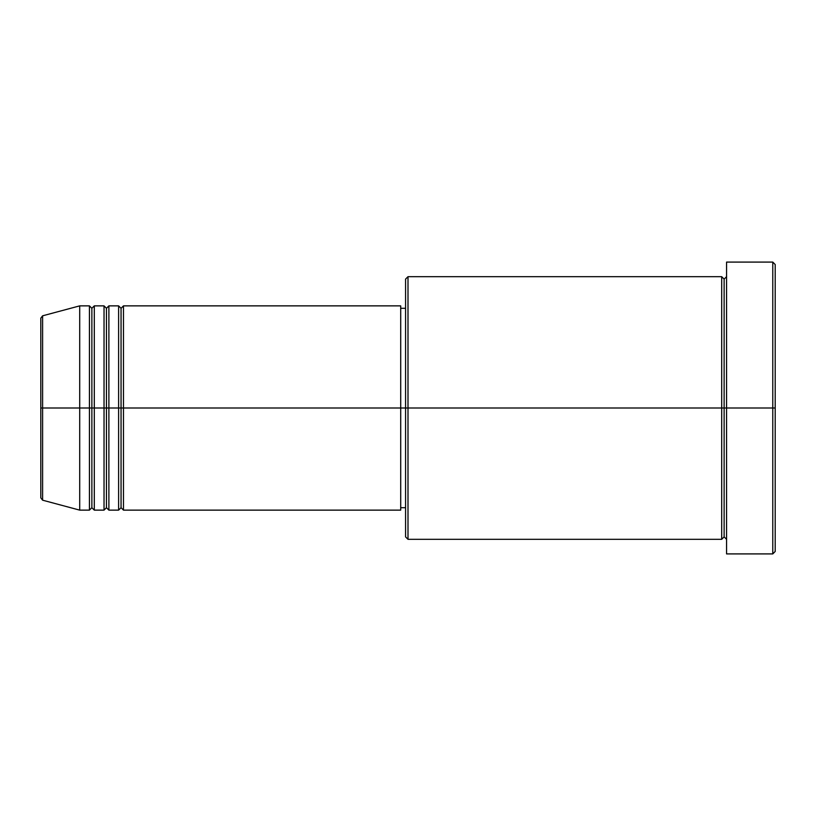 <?xml version="1.0" encoding="UTF-8"?>
<svg xmlns="http://www.w3.org/2000/svg" width="816" height="816" viewBox="0 0 816 816"><rect width="100%" height="100%" fill="white"/><g stroke="black" fill="none" stroke-linecap="round" stroke-linejoin="round"><path stroke-width="1.22" d="M40.8 408L40.8 497.842L40.8 408L40.8 497.842L42.605 500.188L42.605 408L42.605 500.188L42.605 408L40.8 408L40.8 318.158L40.8 408L79.713 408L42.605 408L42.605 315.812L42.605 408L42.605 315.812L40.8 318.158L40.8 408M726.566 539.315L724.129 536.887L721.701 539.315L721.701 276.685L721.701 408L724.129 408L724.129 279.113L724.129 408L724.129 279.113L724.129 408L726.566 408L726.566 553.911L726.566 262.089L726.566 408L772.772 408L772.772 553.911L772.772 408L775.2 408L775.2 264.527L775.2 551.473L775.2 408L408 408L408 539.315L408 408L400.707 408L400.707 510.133L400.707 408L123.481 408L123.481 305.867L123.481 408L121.054 408L121.054 308.295L121.054 408L118.616 408L118.616 305.867L118.616 408L108.885 408L108.885 305.867L108.885 408L106.457 408L106.457 308.295L106.457 408L104.03 408L104.03 305.867L104.03 408L94.299 408L94.299 305.867L94.299 408L91.871 408L91.871 308.295L91.871 408L89.434 408L89.434 305.867L89.434 408L79.713 408L79.713 510.133L79.713 408L89.434 408L89.434 305.867L79.713 305.867L79.713 408L79.713 305.867L42.605 315.812M123.481 510.133L121.054 507.705L118.616 510.133L118.616 408L121.054 408L121.054 308.295L121.054 507.705L121.054 408L121.054 507.705L121.054 408L123.481 408L123.481 510.133L400.707 510.133M108.885 510.133L106.457 507.705L104.03 510.133L104.03 408L106.457 408L106.457 308.295L106.457 507.705L106.457 408L106.457 507.705L106.457 408L108.885 408L108.885 510.133L118.616 510.133M94.299 510.133L91.871 507.705L89.434 510.133L89.434 408L91.871 408L91.871 308.295L91.871 507.705L91.871 408L91.871 507.705L91.871 408L94.299 408L94.299 510.133L104.03 510.133M89.434 305.867L91.871 308.295L94.299 305.867L94.299 408L104.03 408L104.03 305.867L106.457 308.295L108.885 305.867L108.885 408L118.616 408L118.616 305.867L121.054 308.295L123.481 305.867L123.481 408L400.707 408L400.707 305.867L400.707 408L405.572 408L405.572 536.887L405.572 279.113L405.572 408L721.701 408L721.701 276.685L408 276.685L408 408L408 276.685L405.572 279.113M772.772 408L772.772 262.089L772.772 408M400.707 505.787L400.707 507.226M721.701 408L721.701 539.315L721.701 408M724.129 408L724.129 536.887L724.129 408M89.434 408L89.434 510.133L89.434 408M94.299 408L94.299 510.133L94.299 408M104.03 408L104.03 510.133L104.03 408M108.885 408L108.885 510.133L108.885 408M118.616 408L118.616 510.133L118.616 408M123.481 408L123.481 510.133L123.481 408M721.701 539.315L408 539.315L405.572 536.887M726.566 553.911L772.772 553.911L775.2 551.473M721.701 276.685L724.129 279.113L726.566 276.685M405.572 507.705L400.707 507.705M89.434 510.133L79.713 510.133L42.605 500.188M104.03 305.867L94.299 305.867M775.2 264.527L772.772 262.089L726.566 262.089M405.572 308.295L400.707 308.295M400.707 305.867L123.481 305.867M118.616 305.867L108.885 305.867"/></g></svg>
